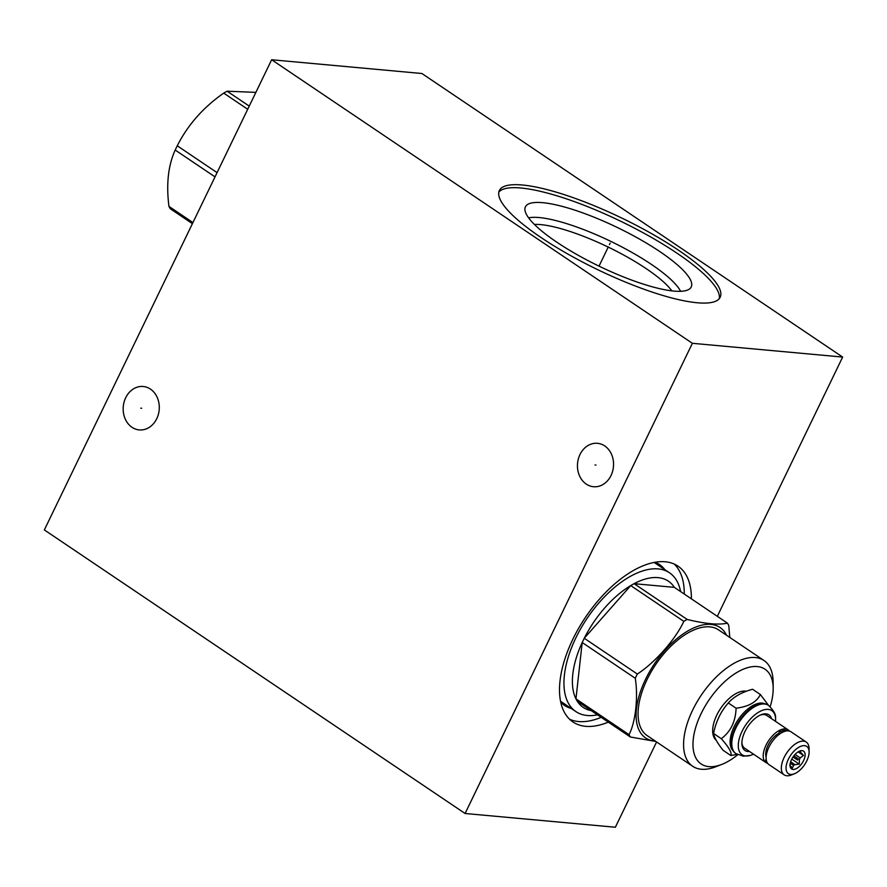 <?xml version="1.0" encoding="UTF-8"?>
<svg xmlns="http://www.w3.org/2000/svg" width="887" height="887" viewBox="0 0 887 887"><rect width="100%" height="100%" fill="white"/><g stroke="black" fill="none" stroke-linecap="round" stroke-linejoin="round"><path stroke-width="1.33" d="M717.317 616.321L842.65 357.073L421.913 73.51L271.644 59.751L44.35 529.927L465.087 813.49L615.356 827.249L656.591 741.953M842.65 357.073L692.381 343.302L271.644 59.751M522.421 185.006A122.628 28.473 -154.2 0 1 651.901 233.824A122.628 28.473 -154.2 0 1 720.189 297.256A122.628 28.473 -154.2 0 1 697.138 302.755A122.628 28.473 -154.2 0 1 567.658 253.937A122.628 28.473 -154.2 0 1 499.37 190.505A122.628 28.473 -154.2 0 1 522.421 185.006M465.087 813.49L692.381 343.302M608.305 722.129A93.955 48.098 -56 0 1 585.675 726.331A93.955 48.098 -56 0 1 572.947 721.963A93.955 48.098 -56 0 1 578.779 628.051A93.955 48.098 -56 0 1 665.228 561.77A93.955 48.098 -56 0 1 677.967 566.128A93.955 48.098 -56 0 1 691.394 598.847M579.976 454.554A21.798 18.028 95.2 0 1 597.494 443.312A21.798 18.028 95.2 0 1 611.032 475.487A21.798 18.028 95.2 0 1 593.514 486.73A21.798 18.028 95.2 0 1 579.976 454.554M125.699 397.742A21.798 18.028 95.2 0 1 143.217 386.499A21.798 18.028 95.2 0 1 156.755 418.675A21.798 18.028 95.2 0 1 139.237 429.918A21.798 18.028 95.2 0 1 125.699 397.742M534.406 224.444A82.901 19.248 25.8 0 1 540.793 224.622A82.901 19.248 -154.2 0 1 613.904 249.901A82.901 19.248 -154.2 0 1 671.825 290.869M680.595 291.313A88.112 20.456 -154.2 0 0 621.288 246.641A88.112 20.456 -154.2 0 0 539.285 217.559A88.112 20.456 25.8 0 0 528.608 217.847M542.722 202.679A92.082 21.377 -154.2 0 1 642.41 240.743A92.082 21.377 -154.2 0 1 690.463 288.109A92.082 21.377 -154.2 0 1 673.92 291.091A92.082 21.377 25.8 0 1 579.178 255.833A92.082 21.377 25.8 0 1 524.993 208.123A92.082 21.377 25.8 0 1 542.722 202.679M719.268 298.664A122.628 28.473 -154.2 0 0 647.41 235.122A122.628 28.473 -154.2 0 0 520.968 188.011A122.628 28.473 25.8 0 0 498.838 192.102M569.598 719.257A93.955 48.098 124 0 0 578.568 721.541A93.955 48.098 -56 0 0 601.198 717.339M674.198 564.043A93.955 48.098 -56 0 1 684.276 594.057M217.082 172.632L177.256 145.79C187.822 124.912 203.311 107.349 223.735 93.113A76.138 38.973 -56 0 1 227.116 91.206L255.877 92.37M247.706 109.267L223.735 93.113M215.02 176.879L175.194 150.047A76.138 38.973 -56 0 1 176.203 147.918A76.138 38.973 -56 0 1 177.256 145.79M192.412 223.657L170.293 208.755A76.138 38.973 -56 0 1 168.962 206.405C166.113 184.296 168.186 165.514 175.194 150.047M192.934 222.57L168.962 206.405M249.236 106.107L227.116 91.206M760.359 715.055A19.758 10.112 -56 0 1 764.095 714.545A19.758 10.112 -56 0 1 766.778 715.465L788.122 729.846A19.758 10.112 -56 0 1 789.408 731.076M771.568 718.692A21.476 10.999 124 0 0 766.046 713.869A21.476 10.999 124 0 0 761.168 714.711A21.476 10.999 124 0 0 741.887 743.317A21.476 10.999 124 0 0 747.863 751.477A21.476 10.999 124 0 0 749.482 751.466M767.654 763.352A19.758 10.112 -56 0 1 766.035 762.62A19.758 10.112 -56 0 1 767.255 742.874A19.758 10.112 -56 0 1 785.438 728.926A19.758 10.112 -56 0 1 788.122 729.846M766.035 762.62L744.692 748.229A19.758 10.112 -56 0 1 741.898 742.441M775.548 721.386A26.599 13.615 124 0 0 775.526 717.849A26.599 13.615 124 0 0 768.209 709.389A26.599 13.615 124 0 0 742.064 731.309A26.599 13.615 124 0 0 745.701 755.957A26.599 13.615 124 0 0 750.191 755.447A26.599 13.615 124 0 0 753.473 754.15M768.242 705.198A29.105 14.902 124 0 0 768.02 705.032A29.105 14.902 124 0 0 764.073 703.679A29.105 14.902 124 0 0 757.454 704.832A29.105 14.902 124 0 0 731.332 743.583A29.105 14.902 124 0 0 735.489 753.296A29.105 14.902 124 0 0 735.722 753.451M731.332 743.295A28.506 14.591 -56 0 1 731.32 743.007A28.506 14.591 -56 0 1 756.921 705.043A28.506 14.591 -56 0 1 757.188 704.932M764.938 703.801A28.506 14.591 124 0 0 762.177 703.092A28.506 14.591 -56 0 0 736.565 722.151A28.506 14.591 -56 0 0 733.194 750.912M768.574 705.42L760.347 694.51C756.722 702.083 748.639 706.651 736.088 708.214C735.633 721.397 730.711 731.564 721.331 738.727C728.97 747.342 732.141 752.941 730.844 755.536L737.152 754.338M730.844 755.536L723.071 750.291C717.35 742.973 714.179 737.363 713.558 733.482C715.92 721.597 720.843 711.429 728.305 702.97C733.848 696.683 741.931 692.115 752.575 689.266L760.347 694.51M713.558 733.482L721.331 738.727M746.399 691.25A29.105 14.902 124 0 0 745.413 691.106A29.105 14.902 124 0 0 719.013 710.986A29.105 14.902 124 0 0 716.197 740.257M770.171 706.673A57.123 29.238 124 0 0 773.176 688.279A57.123 29.238 124 0 0 745.634 668.299A57.123 29.238 124 0 0 701.107 713.658A57.123 29.238 124 0 0 721.896 764.372A57.123 29.238 124 0 0 737.818 754.682M773.176 688.279L773.109 681.781A63.786 32.653 124 0 0 763.995 660.493A63.786 32.653 124 0 0 692.647 710.121A63.786 32.653 124 0 0 692.703 766.29A63.786 32.653 124 0 0 715.853 766.745L721.896 764.372M692.703 766.29L647.177 735.611A63.786 32.653 -56 0 1 647.122 679.442A63.786 32.653 124 0 1 718.481 629.825L763.995 660.493M655.282 741.066A66.58 34.083 -56 0 1 645.559 679.298A66.58 34.083 124 0 1 689.543 629.992A66.58 34.083 124 0 1 726.575 635.28M687.192 619.448L634.105 583.679L674.353 587.36A76.138 38.973 124 0 0 634.105 583.679A76.138 38.973 124 0 0 630.724 585.586A76.138 38.973 124 0 0 584.256 638.263A76.138 38.973 124 0 0 583.202 640.392A76.138 38.973 -56 0 0 582.194 642.521L635.28 678.289A76.138 38.973 -56 0 1 636.278 676.16A76.138 38.973 124 0 1 637.332 674.042C654.939 662.7 675.739 639.128 683.81 621.366A76.138 38.973 124 0 1 687.192 619.448C705.376 623.894 718.792 625.124 727.429 623.14A76.138 38.973 124 0 1 728.759 625.479L729.79 637.443M635.28 678.289C638.33 697.082 635.535 722.306 629.038 734.658A76.138 38.973 -56 0 0 630.369 736.997L655.892 741.477M629.038 734.658L575.962 698.878A76.138 38.973 124 0 1 582.194 642.521L575.962 698.878A76.138 38.973 -56 0 0 577.282 701.229L630.369 736.997M680.584 591.562A83.711 42.842 124 0 0 669.485 572.78A83.711 42.842 124 0 0 575.851 637.897A83.711 42.842 -56 0 0 575.918 711.607A83.711 42.842 -56 0 0 597.494 714.844M683.81 621.366L630.724 585.586L584.256 638.263L637.332 674.042M577.282 701.229A76.138 38.973 124 0 0 593.935 710.997M674.353 587.36L727.429 623.14M728.305 702.97L736.088 708.214M779.119 733.183A16.21 8.305 124 0 0 766.135 757.077M779.762 733.937L779.229 733.571A1.874 1.164 -117.9 0 1 779.551 731.742L784.186 730.189L788.698 730.932M781.447 732.839A1.874 1.164 -117.9 0 0 779.551 731.742M766.191 759.228A1.874 1.574 -32.7 0 0 766.8 761.811M794.353 773.797L791.337 774.983A19.758 10.112 -56 0 1 786.836 775.759A19.758 10.112 -56 0 1 784.163 774.839L768.94 764.572A19.758 10.112 -56 0 1 770.171 744.825A19.758 10.112 -56 0 1 788.343 730.888A19.758 10.112 -56 0 1 791.027 731.808L806.25 742.064A19.758 10.112 -56 0 1 809.066 748.661L809.11 751.91A16.432 8.415 -56 0 1 794.353 773.797A16.432 8.415 -56 0 1 790.616 774.44A16.432 8.415 -56 0 1 788.377 759.205A16.432 8.415 -56 0 1 804.531 745.657A16.432 8.415 -56 0 1 809.11 751.91M784.163 774.839A19.758 10.112 -56 0 1 785.394 755.092A19.758 10.112 -56 0 1 803.567 741.144A19.758 10.112 -56 0 1 806.25 742.064M793.033 769.45A10.744 5.499 124 0 0 803.589 760.602A10.744 5.499 124 0 0 802.125 750.646A10.744 5.499 124 0 0 801.637 750.635A10.744 5.499 124 0 0 793.022 756.977A10.744 5.499 124 0 0 790.372 767.355A10.744 5.499 124 0 0 793.033 769.45M789.696 765.071L792.368 768.053L793.577 765.426A8.648 4.424 124 0 0 794.918 764.661L799.276 764.15L799.398 759.594A8.648 4.424 124 0 0 800.207 757.908L803.478 755.469L800.806 752.475A8.648 4.424 124 0 0 800.285 751.544L800.761 750.679M790.273 763.197L793.577 765.426M799.608 751.101L800.285 751.544M799.098 751.322L800.806 752.475M795.051 754.427L800.207 757.908M793.832 755.846L799.398 759.594M790.65 761.789L794.918 764.661M803.478 755.469L798.123 751.854M799.276 764.15L791.769 759.095M595.975 465.065L595.033 464.976M141.698 408.253L140.756 408.164M609.424 244.612L610.134 243.138M608.327 246.885L599.013 266.133M797.579 760.048L793.022 756.977M560.54 701.173L563.312 703.435A83.977 42.986 124 0 0 566.316 705.132M654.041 562.447L657.178 564.165A83.977 42.986 -56 0 1 659.873 566.305M655.149 562.236A84.952 43.485 -56 0 1 664.851 569.654M560.772 702.271A84.952 43.485 124 0 0 571.283 708.48M768.02 705.032L768.475 705.342A29.105 14.902 124 0 0 764.527 703.99A29.105 14.902 124 0 0 737.751 724.524A29.105 14.902 124 0 0 735.944 753.606L743.251 756.179L750.191 755.447M768.475 705.342C773.619 710.31 775.97 714.478 775.526 717.849M731.32 743.007L731.332 743.583M560.784 701.406L575.918 711.607M654.34 562.58L669.485 572.78M767.255 762.753L765.891 761.201"/></g></svg>
